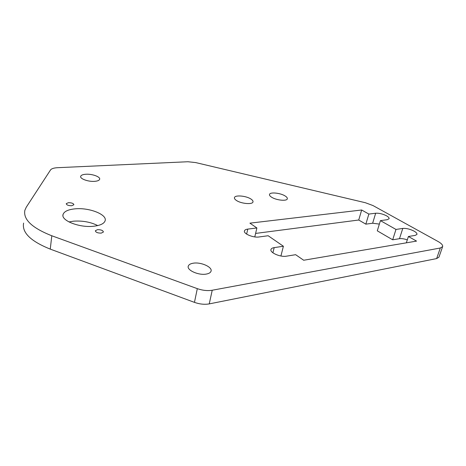 <?xml version="1.0" encoding="UTF-8"?>
<svg xmlns="http://www.w3.org/2000/svg" width="466" height="466" viewBox="0 0 466 466"><rect width="100%" height="100%" fill="white"/><g stroke="black" fill="none" stroke-linecap="round" stroke-linejoin="round"><path stroke-width="0.7" d="M250.993 199.069C246.293 195.807 234.975 194.782 234.462 197.607C234.235 198.458 234.864 199.39 236.344 200.403C240.98 203.724 252.543 204.766 252.986 201.941C253.213 201.056 252.549 200.1 250.993 199.069M285.134 195.97C280.45 192.93 269.995 191.864 269.523 194.409C269.307 195.242 269.995 196.174 271.596 197.2C276.227 200.293 286.905 201.376 287.312 198.831C287.528 197.968 286.806 197.013 285.134 195.97M408.408 236.489L416.546 241.103L303.686 260.244L295.642 254.692L286.392 256.184C280.439 257.366 269.54 252.56 270.991 249.456C271.329 248.518 272.394 247.906 274.189 247.621L283.392 246.246L268.16 235.738L259.009 236.973C253.23 237.94 243.17 233.67 244.464 230.856C244.796 229.936 245.902 229.348 247.784 229.097L256.888 227.967L249.916 223.156L361.668 209.997L368.856 214.069L375.672 213.224C379.085 213.032 382.685 213.888 386.471 215.787C388.417 216.9 389.291 217.884 389.087 218.735L387.24 219.707L380.425 220.628L395.978 229.441L402.787 228.427C406.224 228.171 409.964 229.056 414.006 231.095C416.19 232.348 417.175 233.449 416.953 234.404L415.218 235.394L408.408 236.489L406.34 242.833M85.954 174.243C82.896 174.447 81.142 175.14 80.694 176.323C79.698 178.734 88.22 181.851 94.522 181.35C97.522 181.123 99.229 180.435 99.648 179.288C100.592 176.859 92.239 173.801 85.954 174.243M193.204 263.208C190.448 263.663 188.812 264.63 188.287 266.103C186.546 270.169 198.667 275.598 206.304 274.072C208.96 273.594 210.539 272.639 211.028 271.218C212.682 267.088 200.805 261.81 193.204 263.208M97.522 229.656L95.344 230.746C95.711 232.342 97.685 233.128 101.256 233.117L103.405 232.027C103.038 230.437 101.075 229.645 97.522 229.656M68.426 202.687L66.236 203.659C66.58 205.017 68.403 205.704 71.712 205.733L73.878 204.76C73.541 203.415 71.723 202.722 68.426 202.687M75.073 208.844C68.211 209.525 64.215 211.378 63.079 214.407C60.586 220.54 79.674 228.002 93.817 226.226C100.365 225.433 104.134 223.61 105.124 220.756C107.396 214.511 89.088 207.387 75.073 208.844M97.726 225.585C90.649 222.032 82.569 220.564 73.494 221.181L68.956 221.938M209.251 303.89C204.615 304.7 199.681 304.193 194.45 302.364L197.31 288.646C202.588 290.464 207.562 290.994 212.222 290.236L209.251 303.89L436.642 258.583L440.318 247.999L442.63 246.601C442.968 245.122 441.43 243.415 438.017 241.47L372.981 205.553L365.356 202.722L195.691 162.582L187.874 161.743L57.58 167.696C53.852 167.9 51.499 168.657 50.514 169.968L26.265 207.207L24.861 210.3C23.096 219.486 32.078 227.973 51.802 235.767L50.258 249.112C30.698 241.248 21.815 232.575 23.603 223.092M194.45 302.364L50.258 249.112M442.63 246.601L438.966 257.121L436.642 258.583M255.607 233.425L358.727 220.01L365.839 224.152L372.643 223.226L379.359 224.088M380.425 220.628L377.291 230.827L392.687 239.798L399.484 238.691C401.605 238.417 404.214 238.808 407.307 239.862M197.31 288.646L51.802 235.767M212.222 290.236L440.318 247.999M361.668 209.997L358.727 220.01M368.856 214.069L365.839 224.152M392.687 239.798L395.978 229.441M280.916 255.997L283.392 246.246M256.888 227.967L254.78 236.909M372.643 223.226L375.672 213.224M399.484 238.691L402.787 228.427M272.901 252.793L274.189 247.621M246.63 234.107L247.784 229.097M80.647 176.649L80.694 176.323M188.2 266.546L188.287 266.103M62.957 215.397L63.079 214.407"/></g></svg>

